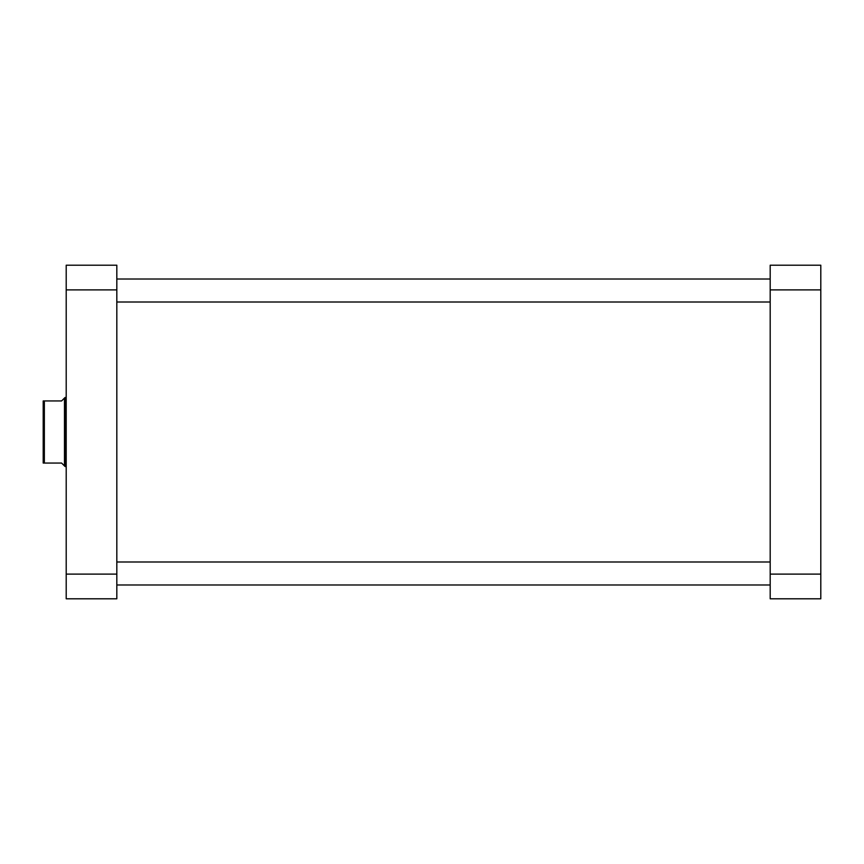 <?xml version="1.0" encoding="UTF-8"?>
<svg xmlns="http://www.w3.org/2000/svg" width="864" height="864" viewBox="0 0 864 864"><rect width="100%" height="100%" fill="white"/><g stroke="black" fill="none" stroke-linecap="round" stroke-linejoin="round"><path stroke-width="1.3" d="M44.356 463.061L43.2 463.061L43.2 400.939L44.356 400.939L44.356 463.061L61.603 463.061L65.059 466.506L65.059 397.494L66.204 397.494M64.476 465.934L64.476 398.066L61.603 400.939L44.356 400.939M116.824 574.117L116.824 598.795L66.204 598.795L66.204 265.205L116.824 265.205L116.824 574.117L66.204 574.117M66.204 289.883L116.824 289.883M820.8 265.205L820.8 598.795L770.191 598.795L770.191 265.205L820.8 265.205M770.191 574.117L820.8 574.117M820.8 289.883L770.191 289.883M64.476 398.066L65.059 397.494M66.204 466.506L65.059 466.506M770.191 561.989L116.824 561.989M770.191 584.993L116.824 584.993M770.191 302.011L116.824 302.011M770.191 279.007L116.824 279.007"/></g></svg>

